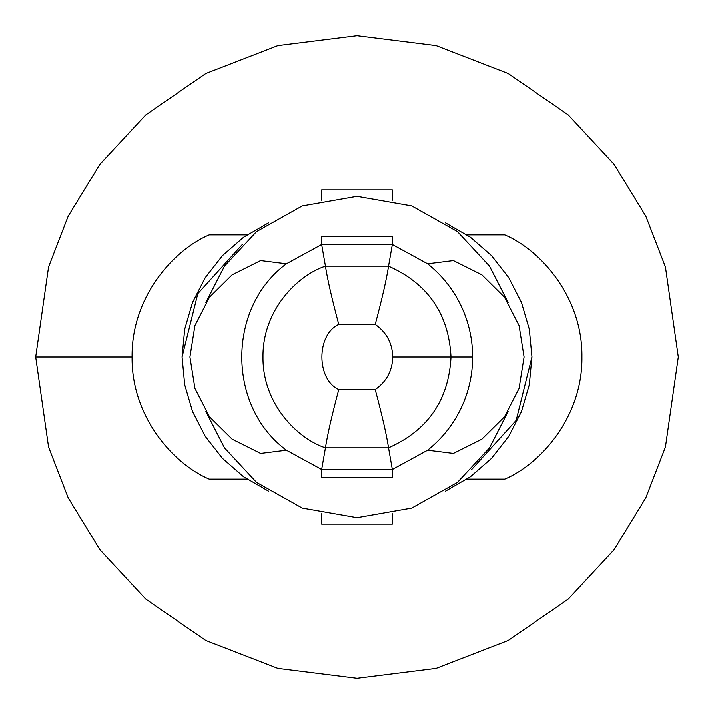 <?xml version="1.0" encoding="UTF-8"?>
<svg xmlns="http://www.w3.org/2000/svg" width="714" height="714" viewBox="0 0 714 714"><rect width="100%" height="100%" fill="white"/><g stroke="black" fill="none" stroke-linecap="round" stroke-linejoin="round"><path stroke-width="1.07" d="M388.55 447.803C427.927 430.301 448.749 400.036 451.016 357L392.771 357C392.352 370.78 386.506 381.633 375.234 389.558C382.213 415.798 386.649 435.21 388.55 447.803L325.45 447.803C297.577 438.824 262.431 403.705 262.984 357C262.431 310.295 297.577 275.176 325.45 266.197L388.55 266.197C427.927 283.699 448.749 313.964 451.016 357L472.668 357C472.597 338.57 468.518 321.059 460.441 304.494C452.506 288.51 441.564 274.952 427.615 263.823L392.343 244.545L388.55 266.197L392.343 244.545L427.615 263.823L453.39 260.61L481.87 274.845L504.512 297.238L519.06 325.557L524.076 357L519.06 388.443L504.512 416.762L481.87 439.155L453.39 453.39L427.615 450.177L392.343 469.455L388.55 447.803L392.343 469.455L427.615 450.177C441.787 438.86 452.854 425.053 460.816 408.747C468.652 392.388 472.597 375.136 472.668 357L451.016 357C448.749 400.036 427.927 430.301 388.55 447.803C386.649 435.21 382.213 415.798 375.234 389.558C386.506 381.633 392.352 370.78 392.771 357C392.352 343.22 386.506 332.367 375.234 324.442L338.766 324.442C316.266 334.616 316.266 379.384 338.766 389.558L375.234 389.558L338.766 389.558C316.266 379.384 316.266 334.616 338.766 324.442C331.787 298.202 327.351 278.79 325.45 266.197L321.657 244.545L325.45 266.197C297.577 275.176 262.431 310.295 262.984 357C262.431 403.705 297.577 438.824 325.45 447.803L321.657 469.455L286.385 450.177L321.657 469.455L325.45 447.803C327.351 435.21 331.787 415.798 338.766 389.558C331.787 415.798 327.351 435.21 325.45 447.803L388.55 447.803M286.385 263.823L321.657 244.545L286.385 263.823C226.927 307.672 226.927 406.328 286.385 450.177C226.927 406.328 226.927 307.672 286.385 263.823L260.61 260.61L232.13 274.845L260.61 260.61L286.385 263.823M392.343 244.545L321.657 244.545L321.657 236.512L392.343 236.512L392.343 244.545L392.343 236.512L321.657 236.512L321.657 244.545L392.343 244.545M321.657 469.455L392.343 469.455L392.343 477.487L321.657 477.487L321.657 469.455L321.657 477.487L392.343 477.487L392.343 469.455L321.657 469.455M325.45 266.197C327.351 278.79 331.787 298.202 338.766 324.442L375.234 324.442C382.213 298.202 386.649 278.79 388.55 266.197L325.45 266.197M392.771 357L451.016 357C448.749 313.964 427.927 283.699 388.55 266.197C386.649 278.79 382.213 298.202 375.234 324.442C386.506 332.367 392.352 343.22 392.771 357M260.61 453.39L232.13 439.155L209.488 416.762L194.94 388.443L189.924 357L194.94 325.557L209.488 297.238L232.13 274.845L209.488 297.238L194.94 325.557L189.924 357L194.94 388.443L209.488 416.762L232.13 439.155L260.61 453.39L286.385 450.177L260.61 453.39M35.7 357L48.552 446.964L68.187 497.792L99.96 549.78L145.736 599.073L205.802 640.503L277.907 668.411L357 678.3L436.093 668.411L508.198 640.503L568.264 599.073L614.04 549.78L645.813 497.792L665.448 446.964L678.3 357L665.448 267.036L645.813 216.208L614.04 164.22L568.264 114.927L508.198 73.497L436.093 45.589L357 35.7L277.907 45.589L205.802 73.497L145.736 114.927L99.96 164.22L68.187 216.208L48.552 267.036L35.7 357L132.09 357L35.7 357L48.552 267.036L68.187 216.208L99.96 164.22L145.736 114.927L205.802 73.497L277.907 45.589L357 35.7L436.093 45.589L508.198 73.497L568.264 114.927L614.04 164.22L645.813 216.208L665.448 267.036L678.3 357L665.448 446.964L645.813 497.792L614.04 549.78L568.264 599.073L508.198 640.503L436.093 668.411L357 678.3L277.907 668.411L205.802 640.503L145.736 599.073L99.96 549.78L68.187 497.792L48.552 446.964L35.7 357M321.657 200.286L321.657 189.924L321.657 200.286M321.657 524.076L321.657 513.714L321.657 524.076L392.343 524.076L392.343 513.714L392.343 524.076L321.657 524.076M392.343 189.924L392.343 200.286L392.343 189.924L321.657 189.924L392.343 189.924M205.882 411.514L224.517 447.865L256.558 482.378L302.281 508.047L357.009 517.65L411.737 508.038L457.451 482.369L489.492 447.856L508.118 411.505L489.492 447.856L457.451 482.369L411.737 508.038L357.009 517.65L302.281 508.047L256.558 482.378L224.517 447.865L205.882 411.514M508.118 302.486L489.483 266.135L457.442 231.622L411.719 205.953L356.991 196.35L302.263 205.962L256.549 231.631L224.508 266.143L205.882 302.495L224.508 266.143L256.549 231.631L302.263 205.962L356.991 196.35L411.719 205.953L457.442 231.622L489.483 266.135L508.118 302.486M531.93 356.661L529.288 329.208L521.443 302.424L508.689 277.585L491.482 255.612L470.428 237.28L445.259 222.768L470.428 237.28L491.482 255.612L508.689 277.585L521.443 302.424L529.288 329.208L531.93 356.661M445.259 491.232L470.428 476.72L491.482 458.388L508.689 436.415L521.443 411.576L529.288 384.792L531.93 357L529.288 384.792L521.443 411.576L508.689 436.415L491.482 458.388L470.428 476.72L445.259 491.232M471.597 469.58L516.186 420.323L531.93 357L516.186 420.323L471.597 469.58M242.403 244.42L197.814 293.677L182.07 357L184.712 329.208L192.557 302.424L205.311 277.585L222.518 255.612L243.572 237.28L268.741 222.768L243.572 237.28L222.518 255.612L205.311 277.585L192.557 302.424L184.712 329.208L182.07 357L184.712 384.792L182.07 357L197.814 293.677L242.403 244.42M268.741 491.232L243.572 476.72L222.518 458.388L205.311 436.415L192.557 411.576L184.712 384.792L192.557 411.576L205.311 436.415L222.518 458.388L243.572 476.72L268.741 491.232M209.202 479.094C172.627 463.591 131.314 416.066 132.09 357C131.314 297.934 172.627 250.409 209.202 234.906L246.973 234.906L209.202 234.906C172.627 250.409 131.314 297.934 132.09 357C131.314 416.066 172.627 463.591 209.202 479.094L246.982 479.094L209.202 479.094M504.798 234.906C541.373 250.409 582.686 297.934 581.91 357C582.686 416.066 541.373 463.591 504.798 479.094L467.027 479.094L504.798 479.094C541.373 463.591 582.686 416.066 581.91 357C582.686 297.934 541.373 250.409 504.798 234.906L467.018 234.906L504.798 234.906M427.615 450.177L453.39 453.39L481.87 439.155L504.512 416.762L519.06 388.443L524.076 357L519.06 325.557L504.512 297.238L481.87 274.845L453.39 260.61L427.615 263.823C441.564 274.952 452.506 288.51 460.441 304.494C468.518 321.059 472.597 338.57 472.668 357C472.597 375.136 468.652 392.388 460.816 408.747"/></g></svg>
